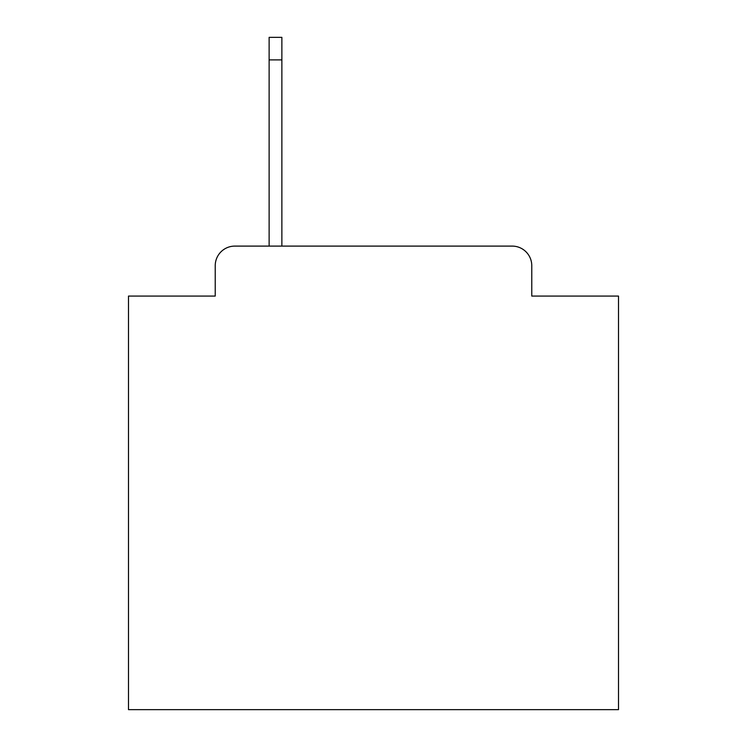 <?xml version="1.0" encoding="UTF-8"?>
<svg xmlns="http://www.w3.org/2000/svg" width="747" height="747" viewBox="0 0 747 747"><rect width="100%" height="100%" fill="white"/><g stroke="black" fill="none" stroke-linecap="round" stroke-linejoin="round"><path stroke-width="1.12" d="M215.229 265.699L215.229 296.073L215.229 265.699A19.599 19.599 0 0 1 234.829 246.099L269.125 246.099L269.125 37.35L281.871 37.35L281.871 246.099L512.171 246.099L234.829 246.099M531.771 296.073L531.771 265.699L531.771 296.073L618.507 296.073L618.507 709.65L128.493 709.65L128.493 296.073L215.229 296.073M531.771 265.699A19.599 19.599 0 0 0 512.171 246.099M269.125 59.891L281.871 59.891"/></g></svg>
